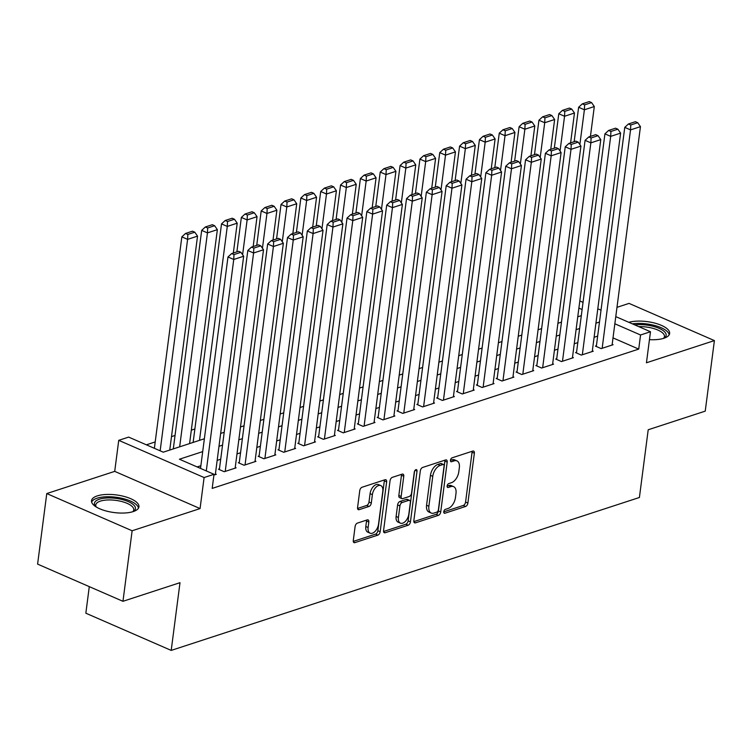 <?xml version="1.0" encoding="UTF-8"?>
<svg xmlns="http://www.w3.org/2000/svg" width="752" height="752" viewBox="0 0 752 752"><rect width="100%" height="100%" fill="white"/><g stroke="black" fill="none" stroke-linecap="round" stroke-linejoin="round"><path stroke-width="1.13" d="M443.774 511.736A2.106 1.203 113.5 0 0 444.3 513.221A2.106 1.203 113.5 0 0 444.893 513.231L465.582 506.472A3.008 1.72 113.5 0 0 467.885 503.069L474.362 453.212A3.008 1.72 113.5 0 0 473.619 451.097A3.008 1.72 113.5 0 0 472.773 451.078L452.084 457.836A2.106 1.203 113.5 0 0 450.467 460.224A2.106 1.203 113.5 0 0 450.993 461.709A2.106 1.203 113.5 0 0 451.576 461.719L454.255 460.844A9.626 5.49 113.5 0 1 456.953 460.882A9.626 5.49 113.5 0 1 459.34 467.669L458.795 471.824A9.626 5.49 113.5 0 1 451.416 482.718L448.737 483.592A2.106 1.203 113.5 0 0 447.12 485.98A2.106 1.203 113.5 0 0 447.647 487.465A2.106 1.203 113.5 0 0 448.239 487.475L450.909 486.6A9.626 5.49 113.5 0 1 453.606 486.638A9.626 5.49 113.5 0 1 455.994 493.425L455.449 497.58A9.626 5.49 113.5 0 1 448.07 508.484L445.391 509.358A2.106 1.203 113.5 0 0 443.774 511.736M133.226 511.586A23.904 8.883 7.4 0 0 138.941 506.82A23.904 8.883 7.4 0 0 124.024 496.414A23.904 8.883 7.4 0 0 97.234 495.906A23.904 8.883 7.4 0 0 91.528 500.663A23.904 8.883 7.4 0 0 106.446 511.069A23.904 8.883 7.4 0 0 133.226 511.586M649.455 339.66A23.904 8.883 7.4 0 0 663.922 338.259A23.904 8.883 7.4 0 0 669.637 333.493A23.904 8.883 7.4 0 0 655.321 323.247A23.904 8.883 7.4 0 0 628.822 322.307M357.407 523.11A3.008 1.72 113.5 0 0 355.104 526.513L353.29 540.5A3.008 1.72 113.5 0 0 354.032 542.624A3.008 1.72 113.5 0 0 354.878 542.634L377.852 535.123A3.008 1.72 113.5 0 0 380.164 531.72L386.631 481.863A3.008 1.72 113.5 0 0 385.889 479.748A3.008 1.72 113.5 0 0 385.043 479.729L362.069 487.24A3.008 1.72 113.5 0 0 359.757 490.642L357.567 507.544A3.008 1.72 113.5 0 0 358.309 509.659A3.008 1.72 113.5 0 0 359.155 509.668L368.988 506.463A3.008 1.72 113.5 0 0 371.3 503.05L372.381 494.675A8.046 4.597 113.5 0 1 380.803 485.595A8.046 4.597 113.5 0 1 382.806 491.272L378.538 524.097A8.046 4.597 113.5 0 1 370.116 533.177A8.046 4.597 113.5 0 1 368.123 527.5L368.828 522.029A3.008 1.72 113.5 0 0 368.085 519.905A3.008 1.72 113.5 0 0 367.249 519.895L357.407 523.11M122.961 601.309L37.6 564.113L46.765 493.566L132.126 530.771L122.961 601.309L180.001 582.678L171.202 650.405L639.407 497.486L648.205 429.768L705.235 411.137L714.4 340.59L646.447 362.784L650.48 331.745L640.563 334.988L638.73 349.097L212.186 488.405L214.019 474.296L204.102 477.539L118.741 440.334L128.658 437.1L163.269 452.178L204.375 438.754M132.126 530.771L200.07 508.578L204.102 477.539M413.844 520.722A3.008 1.72 113.5 0 0 414.596 522.837A3.008 1.72 113.5 0 0 415.433 522.856L438.416 515.346A3.008 1.72 113.5 0 0 440.719 511.943L447.196 462.085A3.008 1.72 113.5 0 0 446.453 459.961A3.008 1.72 113.5 0 0 445.607 459.951L422.633 467.462A3.008 1.72 113.5 0 0 420.321 470.865L413.844 520.722M408.129 525.234L385.156 532.745A3.008 1.72 113.5 0 1 384.31 532.726A3.008 1.72 113.5 0 1 383.567 530.611L390.044 480.754A3.008 1.72 113.5 0 1 392.347 477.351L402.179 474.136A3.008 1.72 113.5 0 1 403.025 474.145A3.008 1.72 113.5 0 1 403.768 476.27L401.145 496.489A3.008 1.72 113.5 0 0 401.888 498.614A3.008 1.72 113.5 0 0 402.734 498.623L409.257 496.489A3.008 1.72 113.5 0 0 411.56 493.086L414.296 472.04A2.106 1.203 113.5 0 1 416.505 469.662A2.106 1.203 113.5 0 1 417.022 471.147L410.442 521.832A3.008 1.72 113.5 0 1 408.129 525.234L405.826 524.229L383.558 531.504M714.4 340.59L629.039 303.394L616.988 307.333M173.317 448.775L172.481 449.17M193.151 442.298L192.324 442.693M596.402 345.77L595.405 346.099L601.177 348.608L613.077 344.726L612.175 344.331M576.558 352.256L575.562 352.575L581.334 355.094L593.234 351.203L592.341 350.808M556.715 358.732L555.728 359.052L561.5 361.571L573.4 357.679L572.498 357.294M536.881 365.209L535.885 365.538L541.656 368.048L553.557 364.165L552.664 363.771M517.038 371.695L516.051 372.014L521.813 374.524L533.723 370.642L532.82 370.247M497.204 378.171L496.207 378.491L501.979 381.01L513.879 377.119L512.986 376.724M477.36 384.648L476.373 384.977L482.135 387.487L494.045 383.595L493.143 383.21M457.526 391.134L456.53 391.454L462.301 393.963L474.202 390.081L473.299 389.686M437.683 397.611L436.696 397.93L442.458 400.449L454.368 396.558L453.465 396.163M417.849 404.087L416.852 404.416L422.624 406.926L434.524 403.034L433.622 402.649M398.005 410.564L397.018 410.893L402.781 413.403L414.69 409.52L413.788 409.126M378.171 417.05L377.175 417.369L382.947 419.889L394.847 415.997L393.945 415.602M358.328 423.526L357.341 423.855L363.103 426.365L375.004 422.474L374.111 422.088M338.494 430.003L337.498 430.332L343.269 432.842L355.17 428.96L354.267 428.565M318.651 436.489L317.654 436.809L323.426 439.328L335.326 435.436L334.433 435.041M298.807 442.966L297.82 443.285L303.582 445.804L315.492 441.913L314.59 441.527M278.973 449.442L277.977 449.771L283.748 452.281L295.649 448.399L294.756 448.004M259.13 455.928L258.143 456.248L263.905 458.767L275.815 454.875L274.912 454.481M239.296 462.405L238.299 462.724L244.071 465.244L255.971 461.352L255.078 460.967M219.452 468.881L218.465 469.21L224.228 471.72L236.137 467.838L235.235 467.443M638.73 349.097L613.012 337.892M597.652 336.125L594.099 337.291M577.809 342.611L574.255 343.767M557.975 349.088L554.412 350.253M538.131 355.564L534.578 356.73M518.297 362.05L514.735 363.207M498.454 368.527L494.901 369.693M478.62 375.004L475.057 376.169M458.776 381.49L455.223 382.646M438.933 387.966L435.38 389.122M419.099 394.443L415.546 395.608M399.256 400.929L395.702 402.085M379.422 407.405L375.868 408.562M359.578 413.882L356.025 415.048M339.744 420.368L336.191 421.524M319.901 426.845L316.348 428.001M300.067 433.321L296.504 434.487M280.223 439.798L276.67 440.963M260.389 446.284L256.827 447.44M240.546 452.76L236.993 453.926M220.703 459.237L217.149 460.403M200.869 465.723L197.137 466.936M215.392 473.92L216.294 474.315L213.916 475.085M194.881 428.978L191.328 430.144M175.047 435.455L171.484 436.621M155.203 441.941L146.386 444.817M89.291 586.635L85.841 613.2L171.202 650.405M200.07 508.578L114.708 471.372L46.765 493.566M114.708 471.372L118.741 440.334M202.702 451.614L179.418 459.218L214.019 474.296M599.485 322.025L595.922 323.181M579.642 328.502L576.088 329.658M559.808 334.978L556.245 336.144M539.964 341.455L536.411 342.621M520.13 347.941L516.568 349.097M500.287 354.418L496.734 355.583M480.443 360.894L476.89 362.06M460.609 367.38L457.056 368.536M440.766 373.857L437.213 375.022M420.932 380.333L417.379 381.499M401.089 386.819L397.535 387.976M381.255 393.296L377.701 394.462M361.411 399.773L357.858 400.938M341.577 406.259L338.015 407.415M321.734 412.735L318.181 413.891M301.9 419.212L298.337 420.377M282.056 425.698L278.503 426.854M262.222 432.174L258.66 433.331M242.379 438.651L238.826 439.817M222.536 445.128L218.982 446.293M640.563 334.988L614.845 323.783M579.82 300.95L583.035 302.351M597.793 308.79L601.017 310.191M615.775 316.62L650.48 331.745M582.114 309.514L578.89 308.113M220.656 433.434L224.209 432.278M240.49 426.957L244.052 425.792M260.333 420.481L263.886 419.315M280.167 413.995L283.73 412.839M300.01 407.518L303.564 406.353M319.854 401.042L323.407 399.876M339.688 394.556L343.241 393.399M359.531 388.079L363.084 386.913M379.365 381.602L382.918 380.437M399.209 375.116L402.762 373.96M419.043 368.64L422.605 367.474M438.886 362.163L442.439 360.998M458.72 355.677L462.283 354.521M478.563 349.201L482.117 348.044M498.397 342.724L501.96 341.558M518.241 336.238L521.794 335.082M538.084 329.761L541.637 328.605M557.918 323.285L561.471 322.119M577.762 316.808L581.315 315.643M453.606 486.638L451.303 485.632A9.626 5.49 113.5 0 0 448.606 485.595L450.909 486.6M447.111 486.083L448.606 485.595M456.953 460.882L454.65 459.876A9.626 5.49 113.5 0 0 451.952 459.839L454.255 460.844M450.457 460.327L451.952 459.839M443.765 511.839L463.27 505.466A3.008 1.72 113.5 0 0 465.582 502.063L472.059 452.206A3.008 1.72 113.5 0 0 472.059 451.313M413.844 521.615L436.104 514.34A3.008 1.72 113.5 0 0 438.416 510.937L444.893 461.079A3.008 1.72 113.5 0 0 444.893 460.186M436.78 512.168A2.106 1.203 113.5 0 0 438.388 509.781L444.075 466.024A2.106 1.203 113.5 0 0 443.548 464.539A2.106 1.203 113.5 0 0 442.966 464.529L440.136 465.45A9.626 5.49 113.5 0 0 432.757 476.354L428.875 506.265A9.626 5.49 113.5 0 0 431.263 513.052A9.626 5.49 113.5 0 0 433.951 513.09L436.78 512.168M443.548 464.539L441.245 463.533A2.106 1.203 113.5 0 0 440.653 463.523L442.966 464.529M431.263 513.052L428.95 512.046A9.626 5.49 113.5 0 1 426.563 505.259L430.454 475.349A9.626 5.49 113.5 0 1 437.833 464.445L440.653 463.523M401.888 498.614L399.585 497.608A3.008 1.72 113.5 0 1 398.842 495.483L401.465 475.264A3.008 1.72 113.5 0 0 401.474 474.371M414.606 471.015L408.129 520.826L410.442 521.832M398.419 517.47A8.046 4.597 113.5 0 0 400.412 523.148A8.046 4.597 113.5 0 0 408.834 514.067L410.338 502.505A3.008 1.72 113.5 0 0 409.596 500.381A3.008 1.72 113.5 0 0 408.75 500.371L402.226 502.496A3.008 1.72 113.5 0 0 399.923 505.908L398.419 517.47L396.116 516.464A8.046 4.597 113.5 0 0 398.109 522.142L400.412 523.148M409.596 500.381L407.283 499.375A3.008 1.72 113.5 0 0 406.447 499.366L408.75 500.371M396.116 516.464L397.611 504.902A3.008 1.72 113.5 0 1 399.923 501.49L406.447 499.366M405.826 524.229A3.008 1.72 113.5 0 0 408.129 520.826M370.116 533.177L367.813 532.172A8.046 4.597 113.5 0 1 365.81 526.494L366.525 521.023A3.008 1.72 113.5 0 0 366.534 520.13M380.803 485.595L378.5 484.589A8.046 4.597 113.5 0 0 370.078 493.669L372.381 494.675M357.557 508.437L366.685 505.457A3.008 1.72 113.5 0 0 368.988 502.054L370.078 493.669M353.28 541.393L375.549 534.117A3.008 1.72 113.5 0 0 377.852 530.715L384.328 480.857A3.008 1.72 113.5 0 0 384.338 479.964M579.867 144.563L584.389 109.783L594.306 106.54L590.433 136.394M584.624 104.866L591.57 102.601L589.258 101.595L582.321 103.861L584.624 104.866L584.389 109.783L578.626 107.263L574.152 141.714M594.306 106.54L591.57 102.601M582.321 103.861L578.626 107.263M602.164 348.289L630.533 129.889L624.762 127.37L596.308 346.484M612.081 345.046L640.45 126.646L630.533 129.889L630.768 124.982L637.705 122.708L635.402 121.702L628.456 123.977L630.768 124.982M624.762 127.37L628.456 123.977M637.705 122.708L640.45 126.646M634.754 324.892A20.689 7.689 -172.6 0 1 659.429 328.474A20.689 7.689 -172.6 0 1 664.044 338.165A20.689 7.689 -172.6 0 1 663.856 338.278M663.452 338.409A19.157 7.116 7.4 0 0 664.448 336.548A19.157 7.116 7.4 0 0 638.739 326.631M669.177 334.809A23.754 8.827 7.4 0 0 656.073 325.87A23.754 8.827 7.4 0 0 632.357 323.849M95.889 506.763A20.689 7.689 -172.6 0 1 95.739 506.613A20.689 7.689 -172.6 0 1 99.189 499.272A20.689 7.689 -172.6 0 1 118.75 498.82A20.689 7.689 -172.6 0 1 133.348 511.492A20.689 7.689 -172.6 0 1 133.16 511.604M132.756 511.736A19.157 7.116 7.4 0 0 133.753 509.884A19.157 7.116 7.4 0 0 118.29 500.766A19.157 7.116 7.4 0 0 95.758 504.949A19.157 7.116 7.4 0 0 96.247 506.989M138.481 508.136A23.754 8.827 7.4 0 0 119.314 497.758A23.754 8.827 7.4 0 0 91.631 502.054M560.033 151.039L564.555 116.259L574.472 113.016L570.589 142.871M564.78 111.352L571.727 109.078L569.424 108.081L562.477 110.347L564.78 111.352L564.555 116.259L558.783 113.749L554.309 148.191M574.472 113.016L571.727 109.078M562.477 110.347L558.783 113.749M540.19 157.525L544.711 122.736L554.628 119.502L550.755 149.357M544.946 117.829L551.893 115.564L549.58 114.558L542.634 116.823L544.946 117.829L544.711 122.736L538.94 120.226L534.465 154.668M554.628 119.502L551.893 115.564M542.634 116.823L538.94 120.226M520.356 164.002L524.868 129.222L534.794 125.979L530.912 155.833M525.103 124.306L532.049 122.04L529.746 121.034L522.8 123.3L525.103 124.306L524.868 129.222L519.106 126.703L514.631 161.154M534.794 125.979L532.049 122.04M522.8 123.3L519.106 126.703M500.512 170.478L505.034 135.698L514.951 132.455L511.078 162.31M505.269 130.792L512.215 128.517L509.903 127.511L502.956 129.786L505.269 130.792L505.034 135.698L499.262 133.179L494.788 167.63M514.951 132.455L512.215 128.517M502.956 129.786L499.262 133.179M582.33 354.765L610.69 136.366L604.928 133.856L576.464 352.97M592.247 351.522L620.607 133.123L610.69 136.366L610.925 131.459L617.871 129.194L615.559 128.188L608.622 130.453L610.925 131.459M604.928 133.856L608.622 130.453M617.871 129.194L620.607 133.123M562.487 361.242L590.856 142.842L585.084 140.333L556.63 359.447M572.404 358.008L600.773 139.609L590.856 142.842L591.091 137.936L598.028 135.67L595.725 134.664L588.778 136.93L591.091 137.936M585.084 140.333L588.778 136.93M598.028 135.67L600.773 139.609M542.653 367.728L571.012 149.328L565.241 146.809L536.787 365.923M552.57 364.485L580.929 146.085L571.012 149.328L571.247 144.422L578.194 142.147L575.882 141.141L568.944 143.416L571.247 144.422M565.241 146.809L568.944 143.416M578.194 142.147L580.929 146.085M522.809 374.205L551.178 155.805L545.407 153.295L516.944 372.409M532.726 370.962L561.095 152.562L551.178 155.805L551.404 150.898L558.351 148.633L556.048 147.627L549.101 149.892L551.404 150.898M545.407 153.295L549.101 149.892M558.351 148.633L561.095 152.562M480.678 176.964L485.19 142.175L495.117 138.932L491.235 168.786M485.425 137.268L492.372 135.003L490.069 133.997L483.122 136.262L485.425 137.268L485.19 142.175L479.428 139.665L474.954 174.107M495.117 138.932L492.372 135.003M483.122 136.262L479.428 139.665M502.966 380.681L531.335 162.282L525.563 159.772L497.11 378.886M512.892 377.448L541.252 159.048L531.335 162.282L531.57 157.375L538.517 155.109L536.204 154.104L529.258 156.369L531.57 157.375M525.563 159.772L529.258 156.369M538.517 155.109L541.252 159.048M460.835 183.441L465.356 148.652L475.273 145.418L471.401 175.272M465.591 143.745L472.529 141.479L470.226 140.474L463.279 142.739L465.591 143.745L465.356 148.652L459.585 146.142L455.11 180.593M475.273 145.418L472.529 141.479M463.279 142.739L459.585 146.142M483.132 387.167L511.492 168.768L505.729 166.248L477.266 385.362M493.049 383.924L521.418 165.525L511.492 168.768L511.727 163.861L518.673 161.586L516.37 160.58L509.424 162.855L511.727 163.861M505.729 166.248L509.424 162.855M518.673 161.586L521.418 165.525M441.001 189.918L445.513 155.138L455.439 151.895L451.557 181.749M445.748 150.231L452.695 147.956L450.382 146.95L443.445 149.225L445.748 150.231L445.513 155.138L439.751 152.618L435.276 187.069M455.439 151.895L452.695 147.956M443.445 149.225L439.751 152.618M463.288 393.644L491.658 175.244L485.886 172.734L457.432 391.848M473.215 390.401L501.575 172.001L491.658 175.244L491.893 170.337L498.83 168.072L496.527 167.066L489.58 169.332L491.893 170.337M485.886 172.734L489.58 169.332M498.83 168.072L501.575 172.001M421.158 196.404L425.679 161.614L435.596 158.371L431.723 188.226M425.914 156.707L432.851 154.442L430.548 153.436L423.602 155.702L425.914 156.707L425.679 161.614L419.907 159.104L415.433 193.546M435.596 158.371L432.851 154.442M423.602 155.702L419.907 159.104M443.454 400.12L471.814 181.721L466.052 179.211L437.589 398.325M453.371 396.887L481.741 178.487L471.814 181.721L472.049 176.814L478.996 174.549L476.693 173.543L469.746 175.808L472.049 176.814M466.052 179.211L469.746 175.808M478.996 174.549L481.741 178.487M401.324 202.88L405.836 168.091L415.753 164.857L411.88 194.712M406.071 163.184L413.017 160.919L410.705 159.913L403.768 162.178L406.071 163.184L405.836 168.091L400.073 165.581L395.599 200.023M415.753 164.857L413.017 160.919M403.768 162.178L400.073 165.581M423.611 406.606L451.98 188.207L446.209 185.688L417.755 404.802M433.537 403.363L461.897 184.964L451.98 188.207L452.215 183.291L459.152 181.025L456.849 180.019L449.903 182.285L452.215 183.291M446.209 185.688L449.903 182.285M459.152 181.025L461.897 184.964M381.48 209.357L386.002 174.577L395.919 171.334L392.036 201.188M386.237 169.67L393.174 167.395L390.871 166.389L383.924 168.664L386.237 169.67L386.002 174.577L380.23 172.058L375.756 206.509M395.919 171.334L393.174 167.395M383.924 168.664L380.23 172.058M403.777 413.083L432.137 194.683L426.375 192.174L397.911 411.288M413.694 409.84L442.063 191.44L432.137 194.683L432.372 189.777L439.318 187.511L437.006 186.505L430.069 188.771L432.372 189.777M426.375 192.174L430.069 188.771M439.318 187.511L442.063 191.44M361.646 215.833L366.158 181.053L376.075 177.81L372.202 207.665M366.393 176.147L373.34 173.881L371.027 172.875L364.09 175.141L366.393 176.147L366.158 181.053L360.396 178.544L355.922 212.985M376.075 177.81L373.34 173.881M364.09 175.141L360.396 178.544M383.934 419.56L412.303 201.16L406.531 198.65L378.077 417.764M393.851 416.326L422.22 197.926L412.303 201.16L412.538 196.253L419.475 193.988L417.172 192.982L410.225 195.247L412.538 196.253M406.531 198.65L410.225 195.247M419.475 193.988L422.22 197.926M341.803 222.319L346.324 187.53L356.241 184.296L352.359 214.151M346.55 182.623L353.496 180.358L351.193 179.352L344.247 181.617L346.55 182.623L346.324 187.53L340.553 185.02L336.078 219.462M356.241 184.296L353.496 180.358M344.247 181.617L340.553 185.02M364.1 426.036L392.459 207.646L386.697 205.127L358.234 424.241M374.017 422.803L402.376 204.403L392.459 207.646L392.694 202.73L399.641 200.464L397.329 199.459L390.391 201.724L392.694 202.73M386.697 205.127L390.391 201.724M399.641 200.464L402.376 204.403M321.959 228.796L326.481 194.016L336.398 190.773L332.525 220.627M326.716 189.109L333.662 186.834L331.35 185.829L324.413 188.103L326.716 189.109L326.481 194.016L320.709 191.497L316.244 225.948M336.398 190.773L333.662 186.834M324.413 188.103L320.709 191.497M344.256 432.522L372.625 214.123L366.854 211.603L338.4 430.727M354.173 429.279L382.542 210.88L372.625 214.123L372.86 209.216L379.798 206.941L377.495 205.935L370.548 208.21L372.86 209.216M366.854 211.603L370.548 208.21M379.798 206.941L382.542 210.88M302.125 235.273L306.637 200.493L316.564 197.25L312.682 227.104M306.872 195.586L313.819 193.32L311.516 192.315L304.569 194.58L306.872 195.586L306.637 200.493L300.875 197.983L296.401 232.424M316.564 197.25L313.819 193.32M304.569 194.58L300.875 197.983M324.422 438.999L352.782 220.599L347.02 218.089L318.557 437.203M334.339 435.756L362.699 217.366L352.782 220.599L353.017 215.692L359.964 213.427L357.651 212.421L350.714 214.687L353.017 215.692M347.02 218.089L350.714 214.687M359.964 213.427L362.699 217.366M282.282 241.759L286.803 206.969L296.72 203.736L292.848 233.59M287.038 202.062L293.985 199.797L291.673 198.791L284.726 201.057L287.038 202.062L286.803 206.969L281.032 204.459L276.557 238.901M296.72 203.736L293.985 199.797M284.726 201.057L281.032 204.459M304.579 445.475L332.948 227.076L327.176 224.566L298.723 443.68M314.496 442.242L342.865 223.842L332.948 227.076L333.174 222.169L340.12 219.904L337.817 218.898L330.871 221.163L333.174 222.169M327.176 224.566L330.871 221.163M340.12 219.904L342.865 223.842M262.448 248.235L266.96 213.455L276.886 210.212L273.004 240.067M267.195 208.539L274.142 206.274L271.839 205.268L264.892 207.533L267.195 208.539L266.96 213.455L261.198 210.936L256.723 245.387M276.886 210.212L274.142 206.274M264.892 207.533L261.198 210.936M284.735 451.961L313.105 233.562L307.333 231.043L278.879 450.157M294.662 448.718L323.022 230.319L313.105 233.562L313.34 228.655L320.286 226.38L317.974 225.374L311.027 227.649L313.34 228.655M307.333 231.043L311.027 227.649M320.286 226.38L323.022 230.319M242.605 254.712L247.126 219.932L257.043 216.689L253.17 246.543M247.361 215.025L254.298 212.76L251.995 211.754L245.049 214.019L247.361 215.025L247.126 219.932L241.354 217.422L236.88 251.864M257.043 216.689L254.298 212.76M245.049 214.019L241.354 217.422M264.901 458.438L293.261 240.038L287.499 237.529L259.036 456.643M274.818 455.195L303.188 236.795L293.261 240.038L293.496 235.132L300.443 232.866L298.14 231.86L291.193 234.126L293.496 235.132M287.499 237.529L291.193 234.126M300.443 232.866L303.188 236.795M199.496 440.343L227.283 226.408L237.209 223.175L233.327 253.029M227.518 221.502L234.464 219.236L232.152 218.23L225.215 220.496L227.518 221.502L227.283 226.408L221.52 223.899L193.132 442.42M237.209 223.175L234.464 219.236M225.215 220.496L221.52 223.899M245.058 464.915L273.427 246.515L267.656 244.005L239.202 463.119M254.984 461.681L283.344 243.281L273.427 246.515L273.662 241.608L280.609 239.343L278.296 238.337L271.35 240.602L273.662 241.608M267.656 244.005L271.35 240.602M280.609 239.343L283.344 243.281M179.662 446.82L207.449 232.894L217.366 229.651L189.579 443.586M207.684 227.978L214.621 225.713L212.318 224.707L205.371 226.972L207.684 227.978L207.449 232.894L201.677 230.375L173.298 448.906M217.366 229.651L214.621 225.713M205.371 226.972L201.677 230.375M225.224 471.401L253.584 253.001L247.822 250.482L219.358 469.596M235.141 468.158L263.51 249.758L253.584 253.001L253.819 248.094L260.765 245.819L258.462 244.814L251.516 247.088L253.819 248.094M247.822 250.482L251.516 247.088M260.765 245.819L263.51 249.758M160.148 450.815L187.605 239.371L197.532 236.128L169.745 450.063M187.84 234.464L194.787 232.189L192.474 231.184L185.537 233.458L187.84 234.464L187.605 239.371L181.843 236.852L154.376 448.305M197.532 236.128L194.787 232.189M185.537 233.458L181.843 236.852M206.283 470.931L233.75 259.478L227.978 256.968L200.521 468.411M215.307 474.634L243.667 256.235L233.75 259.478L233.985 254.571L240.922 252.305L238.619 251.3L231.672 253.565L233.985 254.571M227.978 256.968L231.672 253.565M240.922 252.305L243.667 256.235M443.896 512.798L444.893 513.231M450.58 461.286L451.576 461.719M447.243 487.042L448.239 487.475M472.059 452.206L474.362 453.212M465.582 502.063L467.885 503.069M463.27 505.466L465.582 506.472M444.893 461.079L447.196 462.085M438.416 510.937L440.719 511.943M436.104 514.34L438.416 515.346M414.014 522.236L415.433 522.856M437.833 464.445L440.136 465.45M430.454 475.349L432.757 476.354M426.563 505.259L428.875 506.265M383.727 532.125L385.156 532.745M401.465 475.264L403.768 476.27M398.842 495.483L401.145 496.489M415.057 470.291L417.022 471.147M399.923 501.49L402.226 502.496M397.611 504.902L399.923 505.908M366.525 521.023L368.828 522.029M365.81 526.494L368.123 527.5M368.988 502.054L371.3 503.05M366.685 505.457L368.988 506.463M357.726 509.048L359.155 509.668M384.328 480.857L386.631 481.863M377.852 530.715L380.164 531.72M375.549 534.117L377.852 535.123M353.449 542.013L354.878 542.634"/></g></svg>
